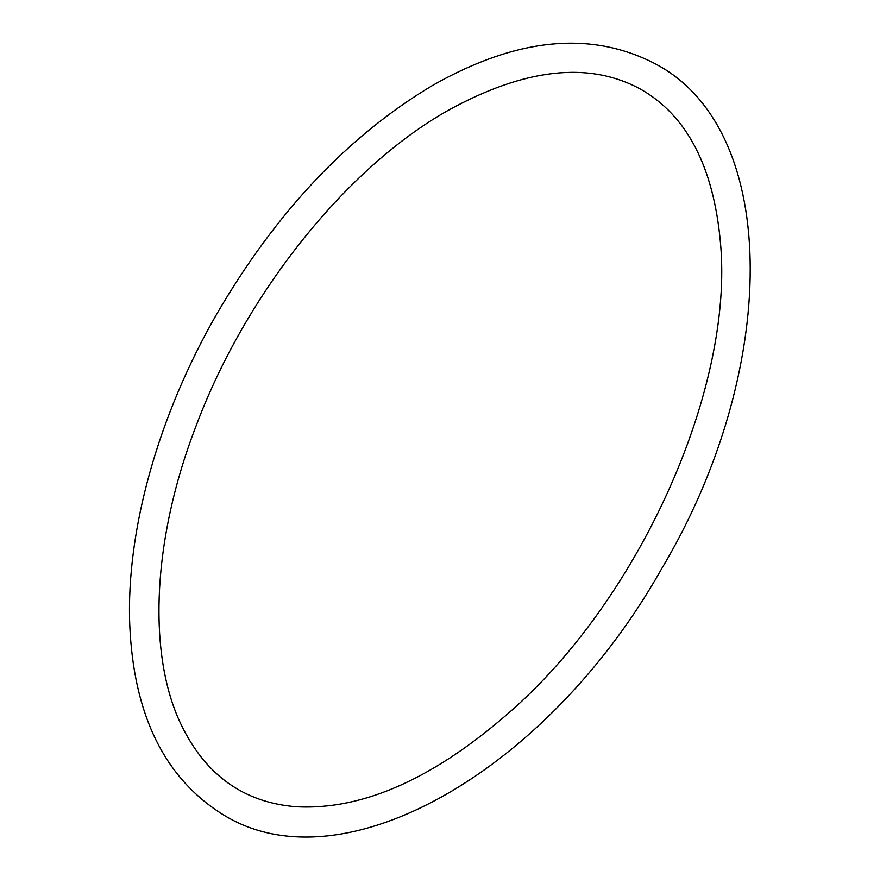 <?xml version="1.0" encoding="UTF-8"?>
<svg xmlns="http://www.w3.org/2000/svg" width="880" height="880" viewBox="0 0 880 880"><rect width="100%" height="100%" fill="white"/><g stroke="black" fill="none" stroke-linecap="round" stroke-linejoin="round"><path stroke-width="1.32" d="M447.48 110.748C524.557 68.2 588.94 61.017 640.629 89.199C686.917 115.522 713.526 166.639 720.445 242.55C733.92 385.902 642.257 593.857 513.942 708.356C436.007 777.799 363.286 810.579 295.801 806.707C243.826 802.45 205.656 775.203 181.302 724.955C147.389 655.116 151.965 540.408 195.811 426.657C245.113 294.261 345.961 168.135 447.48 110.748M432.795 85.305C517.572 37.213 592.218 30.305 656.744 64.581C782.386 132.264 778.998 373.032 660.814 570.174C548.636 768.658 344.025 889.218 223.531 814.935C164.747 778.514 133.485 715.022 129.745 624.481C126.104 529.98 158.51 415.195 216.854 313.852C276.408 211.739 348.392 135.553 432.795 85.305"/></g></svg>
